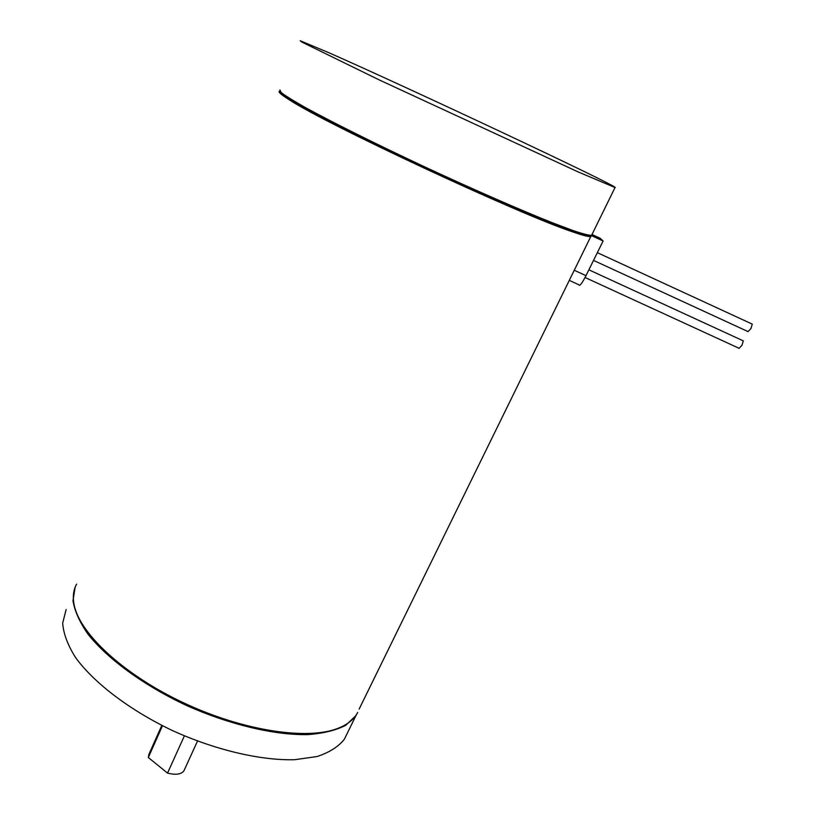 <?xml version="1.0" encoding="UTF-8"?>
<svg xmlns="http://www.w3.org/2000/svg" width="815" height="815" viewBox="0 0 815 815"><rect width="100%" height="100%" fill="white"/><g stroke="black" fill="none" stroke-linecap="round" stroke-linejoin="round"><path stroke-width="1.22" d="M569.441 280.462L578.986 284.853C579.608 286.523 581.941 283.457 585.985 275.664L603.1 240.996L600.268 238.306L591.996 234.486M359.14 709.081L591.283 235.535L603.1 240.996M162.48 725.737L148.32 757.512L167.544 773.099L184.384 735.864M148.32 757.512L148.9 754.374L161.808 725.401M184.353 769.91L183.976 770.735C181.368 774.362 175.887 775.157 167.544 773.099M347.159 733.5L344.327 739.286C338.408 746.734 329.341 752.479 317.106 756.524L294.836 759.692C260.963 760.69 215.445 750.126 172.22 730.464C129.442 710.028 93.786 682.736 75.438 657.379C67.686 644.95 63.427 633.54 62.674 623.129L66.127 609.569M357.704 712.422L355.941 715.601L345.733 725.289C335.984 730.322 323.341 733.429 307.805 734.621C274.665 735.262 229.871 724.79 186.757 705.586C144.041 685.629 107.702 659.05 88.051 634.253C79.605 622.09 74.583 610.883 72.993 600.635L75.163 587.218M267.87 730.311C220.019 722.263 161.044 696.305 122.556 666.212M356.41 714.653C352.712 720.389 346.63 724.932 338.164 728.264C307.948 740.397 244.154 731.136 184.435 703.243C124.675 675.421 79.972 634.09 74.206 605.178C72.535 597.12 73.319 590.111 76.579 584.161M590.325 235.433C588.776 236.065 582.501 234.445 571.488 230.594C519.104 213.255 326.744 123.554 290.558 99.593C284.241 95.661 280.869 93.063 280.431 91.82M591.007 236.513C589.408 237.124 583.112 235.515 572.11 231.684C519.43 214.314 325.603 123.931 289.284 99.797C281.226 94.744 277.935 91.881 279.423 91.219M328.404 52.517C409.863 88.377 623.139 188.662 615.03 187.552L577.743 171.741L379.637 80.115L302.029 42.156L300.195 40.75L328.404 52.517M739.001 348.423L741.976 345.305L743.3 340.874L742.74 340.619M747.936 331.715L750.961 328.527L752.276 324.126L751.715 323.861M591.955 234.588L591.588 235.331C589 235.454 582.745 233.834 572.833 230.482L553.059 223.035C521.406 210.484 473.861 189.732 424.992 167.014C376.275 144.224 331.99 122.158 305.421 107.56C293.604 100.897 285.556 95.905 281.257 92.594L279.932 90.007M574.412 270.336L585.985 275.664M183.976 770.735L197.485 741.09M344.327 739.286L355.941 715.601M290.558 99.593L289.284 99.797M571.488 230.594L572.11 231.684M585.048 277.497L738.869 348.199M588.868 269.816L743.3 340.874M593.524 260.403L747.793 331.481M597.344 252.66L752.276 324.126M591.588 235.331L615.03 187.552"/></g></svg>
